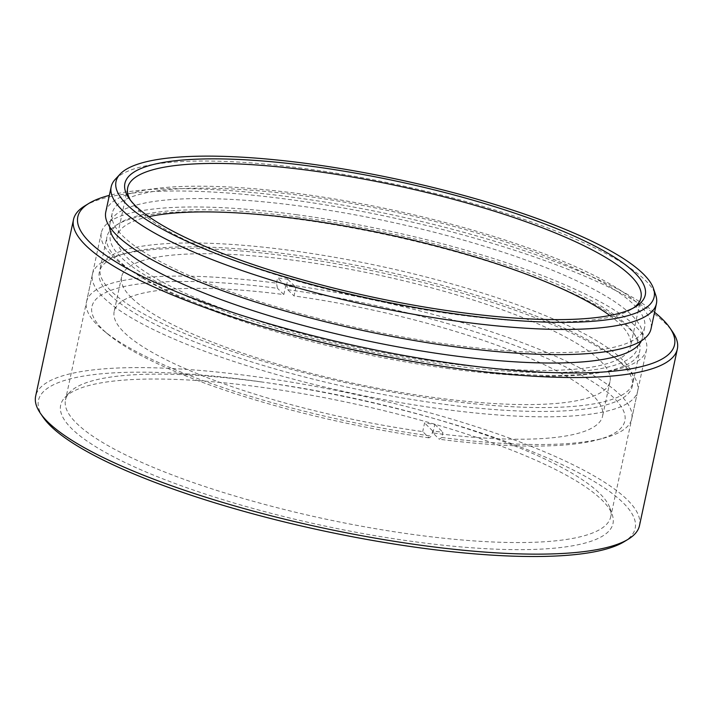 <?xml version="1.0" encoding="UTF-8"?>
<svg xmlns="http://www.w3.org/2000/svg" width="713" height="713" viewBox="0 0 713 713"><rect width="100%" height="100%" fill="white"/><g stroke="black" fill="none" stroke-linecap="round" stroke-linejoin="round"><path stroke-width="0.53" stroke-dasharray="3.56 2.67" d="M654.57 312.267A305.146 67.878 12.1 0 0 291.296 197.064A305.146 67.878 12.1 0 0 109.339 195.38M84.758 205.923A308.782 68.68 -167.9 0 1 289.54 199.524A308.782 68.68 -167.9 0 1 672.671 331.955M130.426 200.175A262.464 58.377 12.1 0 0 131.682 202.162A262.464 58.377 12.1 0 0 457.345 314.727A262.464 58.377 12.1 0 0 631.415 309.299A262.464 58.377 12.1 0 0 633.376 307.998M43.083 417.203A305.146 67.878 -167.9 0 1 251.947 380.599A305.146 67.878 -167.9 0 1 546.951 457.782A305.146 67.878 -167.9 0 1 624.08 541.755M639.49 525.597A308.782 68.68 12.1 0 0 251.68 376.143A308.782 68.68 12.1 0 0 35.65 396.152M415.385 541.844A282.446 62.824 12.1 0 0 612.324 514.938A282.446 62.824 12.1 0 0 258.266 386.829A282.446 62.824 12.1 0 0 64.803 397.56A282.446 62.824 12.1 0 0 415.385 541.844M260.566 381.829A278.81 62.013 -167.9 0 1 610.061 508.289A278.81 62.013 -167.9 0 1 610.729 516.782A278.81 62.013 -167.9 0 1 415.661 534.848A278.81 62.013 -167.9 0 1 65.498 399.895A278.81 62.013 -167.9 0 1 69.589 392.417A278.81 62.013 -167.9 0 1 260.566 381.829M115.265 179.319A278.81 62.013 -167.9 0 1 306.242 168.731A278.81 62.013 -167.9 0 1 655.746 295.191M296.394 214.675A278.81 62.013 -167.9 0 1 646.557 349.628A278.81 62.013 -167.9 0 1 451.498 367.694A278.81 62.013 -167.9 0 1 101.335 232.741A278.81 62.013 -167.9 0 1 296.394 214.675M609.82 315.502A262.464 58.377 -167.9 0 1 630.577 346.206A262.464 58.377 -167.9 0 1 446.953 363.211A262.464 58.377 -167.9 0 1 117.315 236.172A262.464 58.377 -167.9 0 1 148.83 216.672M105.782 211.966A278.81 62.013 -167.9 0 1 300.85 193.9A278.81 62.013 -167.9 0 1 651.014 328.853M454.136 345.128A272.268 60.56 -167.9 0 1 112.182 213.339A272.268 60.56 -167.9 0 1 302.668 195.692A272.268 60.56 -167.9 0 1 644.623 327.481A272.268 60.56 -167.9 0 1 454.136 345.128M109.65 226.805A272.268 60.56 -167.9 0 1 109.954 223.722A272.268 60.56 -167.9 0 1 300.44 206.084A272.268 60.56 -167.9 0 1 642.395 337.873A272.268 60.56 -167.9 0 1 641.406 340.805M298.961 217.207A269.594 59.963 12.1 0 0 120.167 222.786A269.594 59.963 12.1 0 0 188.303 296.982A269.594 59.963 12.1 0 0 448.932 365.172A269.594 59.963 12.1 0 0 633.465 332.828A269.594 59.963 12.1 0 0 298.961 217.207M449.145 368.683A272.455 60.605 -167.9 0 1 106.959 236.805A272.455 60.605 -167.9 0 1 116.887 224.791A272.455 60.605 -167.9 0 1 297.579 219.149A272.455 60.605 -167.9 0 1 635.631 336.001A272.455 60.605 -167.9 0 1 639.757 351.028A272.455 60.605 -167.9 0 1 449.145 368.683M442.425 400.029A272.455 60.605 12.1 0 0 633.037 382.373A272.455 60.605 12.1 0 0 290.859 250.495A272.455 60.605 12.1 0 0 100.239 268.15A272.455 60.605 12.1 0 0 442.425 400.029M429.057 437.853A272.518 60.614 -167.9 0 1 108.59 334.727A272.518 60.614 -167.9 0 1 102.619 329.37A272.518 60.614 -167.9 0 1 277.482 288.319L276.475 283.132A278.81 62.013 12.1 0 0 86.514 301.866A278.81 62.013 12.1 0 0 97.449 325.11A278.81 62.013 12.1 0 0 103.563 330.591A278.81 62.013 12.1 0 0 431.552 436.124L429.057 437.853L422.72 431.606A249.746 55.552 -167.9 0 1 123.982 332.249A249.746 55.552 -167.9 0 1 114.187 311.429A249.746 55.552 -167.9 0 1 283.819 294.567L285.672 285.913A249.746 55.552 -167.9 0 1 295.904 287.286L294.05 295.948A249.746 55.552 -167.9 0 1 592.788 395.305A249.746 55.552 -167.9 0 1 602.583 416.125A249.746 55.552 -167.9 0 1 432.951 432.987L439.288 439.235L441.775 437.497L442.889 432.301A278.81 62.013 -167.9 0 1 432.666 430.928L431.552 436.124M110.043 294.745A272.518 60.614 12.1 0 0 441.605 403.932A272.518 60.614 12.1 0 0 621.576 363.55A272.518 60.614 12.1 0 0 615.604 358.202A272.518 60.614 12.1 0 0 378.514 269.879A272.518 60.614 12.1 0 0 126.058 253.249A272.518 60.614 12.1 0 0 110.043 294.745M626.745 367.81A278.81 62.013 -167.9 0 1 637.68 391.054A278.81 62.013 -167.9 0 1 397.801 402.159A278.81 62.013 -167.9 0 1 103.394 297.41A278.81 62.013 -167.9 0 1 92.449 274.166A278.81 62.013 -167.9 0 1 119.775 254.96A278.81 62.013 -167.9 0 1 378.068 271.974A278.81 62.013 -167.9 0 1 620.631 362.338A278.81 62.013 -167.9 0 1 626.745 367.81M131.406 297.615A249.746 55.552 -167.9 0 1 121.611 276.796A249.746 55.552 -167.9 0 1 336.483 266.84A249.746 55.552 -167.9 0 1 600.212 360.68A249.746 55.552 -167.9 0 1 610.007 381.5A249.746 55.552 -167.9 0 1 395.136 391.446A249.746 55.552 -167.9 0 1 131.406 297.615M441.775 437.497A278.81 62.013 12.1 0 0 604.419 437.96A278.81 62.013 12.1 0 0 631.745 418.754A278.81 62.013 12.1 0 0 620.8 395.51A278.81 62.013 12.1 0 0 286.706 284.505L287.713 289.701L294.05 295.948M287.713 289.701A272.518 60.614 -167.9 0 1 563.698 365.983A272.518 60.614 -167.9 0 1 598.136 439.671A272.518 60.614 -167.9 0 1 439.288 439.235M276.475 283.132L277.589 277.936A278.81 62.013 -167.9 0 1 287.82 279.309L286.706 284.505M283.819 294.567L277.482 288.319M432.951 432.987L434.805 424.324A249.746 55.552 -167.9 0 1 424.574 422.952L422.72 431.606M434.805 424.324L442.889 432.301M432.666 430.928L424.574 422.952M287.82 279.309L295.904 287.286M285.672 285.913L277.589 277.936M631.415 309.299L635.568 306.75M610.061 508.289L612.324 514.938M646.557 349.628L610.729 516.782M640.969 297.722L630.577 346.206M112.182 213.339L109.954 223.722M644.623 327.481L642.395 337.873M127.707 187.688L117.315 236.172M101.335 232.741L65.498 399.895M69.589 392.417L64.803 397.56M131.682 202.162L128.928 198.143M120.167 222.786L116.887 224.791M100.239 268.15L106.959 236.805M633.037 382.373L639.757 351.028M633.465 332.828L635.631 336.001M121.611 276.796L114.187 311.429M637.68 391.054L631.745 418.754M92.449 274.166L86.514 301.866M610.007 381.5L602.583 416.125M126.058 253.249L119.775 254.96M615.604 358.202L620.631 362.338M108.59 334.727L103.563 330.591M598.136 439.671L604.419 437.96"/><path stroke-width="1.07" d="M109.339 195.38A305.146 67.878 12.1 0 0 88.92 203.383A305.146 67.878 12.1 0 0 166.049 287.357A305.146 67.878 12.1 0 0 461.053 364.539A305.146 67.878 12.1 0 0 669.917 327.935A305.146 67.878 12.1 0 0 654.57 312.267M669.917 327.935L672.671 331.955A308.782 68.68 -167.9 0 1 677.35 348.987A308.782 68.68 -167.9 0 1 461.32 368.995A308.782 68.68 -167.9 0 1 73.51 219.533A308.782 68.68 -167.9 0 1 84.758 205.923L88.92 203.383M311.073 166.218A266.092 59.188 -167.9 0 1 568.314 233.525A266.092 59.188 -167.9 0 1 635.568 306.75A266.092 59.188 -167.9 0 1 459.101 312.267A266.092 59.188 -167.9 0 1 128.928 198.143A266.092 59.188 -167.9 0 1 311.073 166.218M633.376 307.998A262.464 58.377 12.1 0 0 640.969 297.722A262.464 58.377 12.1 0 0 311.34 170.683A262.464 58.377 12.1 0 0 127.707 187.688A262.464 58.377 12.1 0 0 130.426 200.175M628.242 539.215L624.08 541.755A305.146 67.878 -167.9 0 1 421.704 548.074A305.146 67.878 -167.9 0 1 43.083 417.203L40.329 413.175A308.782 68.68 12.1 0 0 423.46 545.605A308.782 68.68 12.1 0 0 628.242 539.215A308.782 68.68 12.1 0 0 639.49 525.597L677.35 348.987M73.51 219.533L35.65 396.152A308.782 68.68 12.1 0 0 40.329 413.175M308.542 163.732A275.173 61.211 12.1 0 0 120.051 174.177A275.173 61.211 12.1 0 0 461.623 314.754A275.173 61.211 12.1 0 0 653.491 288.542A275.173 61.211 12.1 0 0 308.542 163.732M653.491 288.542L655.746 295.191A278.81 62.013 -167.9 0 1 656.415 303.685A278.81 62.013 -167.9 0 1 461.347 321.75A278.81 62.013 -167.9 0 1 111.183 186.797A278.81 62.013 -167.9 0 1 115.265 179.319L120.051 174.177M148.83 216.672A262.464 58.377 -167.9 0 1 300.939 219.167A262.464 58.377 -167.9 0 1 609.82 315.502M656.415 303.685L651.014 328.853A278.81 62.013 -167.9 0 1 455.955 346.919A278.81 62.013 -167.9 0 1 105.782 211.966L111.183 186.797M641.406 340.805A272.268 60.56 -167.9 0 1 451.908 355.511A272.268 60.56 -167.9 0 1 109.65 226.805"/></g></svg>
